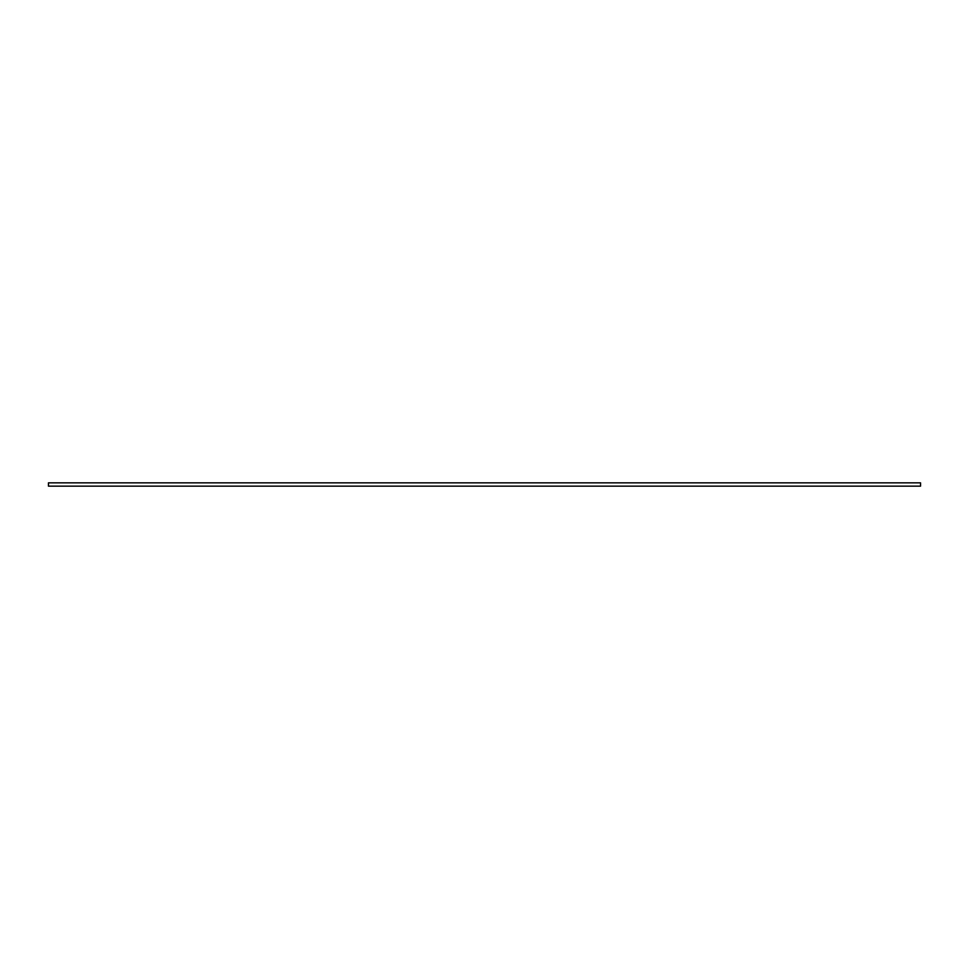<?xml version="1.0" encoding="UTF-8"?>
<svg xmlns="http://www.w3.org/2000/svg" width="969" height="969" viewBox="0 0 969 969"><rect width="100%" height="100%" fill="white"/><g stroke="black" fill="none" stroke-linecap="round" stroke-linejoin="round"><path stroke-width="1.45" d="M920.55 482.853L48.45 482.853L48.45 486.147L920.55 486.147L920.55 482.853"/></g></svg>
